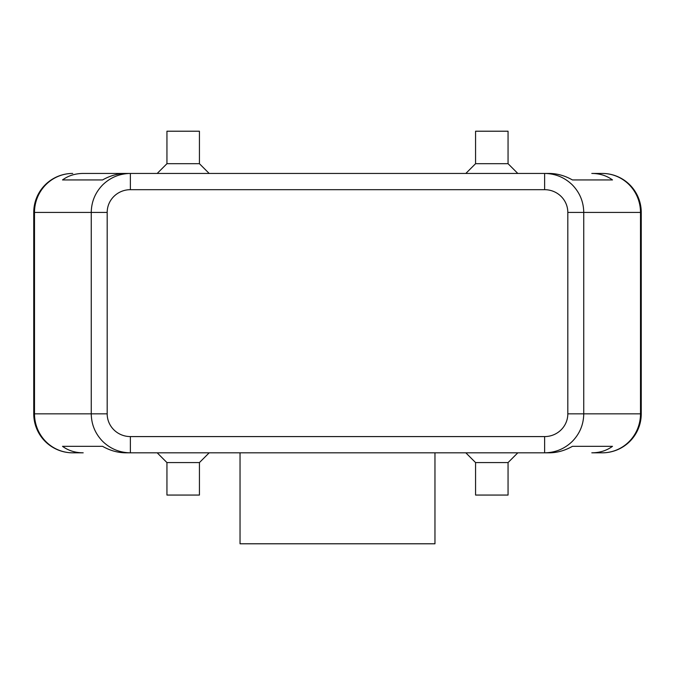 <?xml version="1.0" encoding="UTF-8"?>
<svg xmlns="http://www.w3.org/2000/svg" width="675" height="675" viewBox="0 0 675 675"><rect width="100%" height="100%" fill="white"/><g stroke="black" fill="none" stroke-linecap="round" stroke-linejoin="round"><path stroke-width="1.01" d="M72.731 173.441A38.981 38.981 0 0 0 33.75 212.422L34.501 212.422L34.501 413.843A38.981 38.239 90 0 0 45.697 441.408A38.981 38.239 90 0 0 72.731 452.824L83.194 452.824C75.229 452.773 68.335 450.605 62.513 446.327L102.583 446.327C110.109 450.605 117.863 452.773 125.845 452.824L130.368 452.824L130.368 436.582A23.186 22.739 180 0 1 107.182 413.843L91.252 413.843C91.42 424.533 95.242 433.73 102.71 441.408C110.413 448.85 119.635 452.655 130.368 452.824L544.632 452.824C555.365 452.655 564.587 448.85 572.29 441.408C579.758 433.73 583.58 424.533 583.748 413.843L567.818 413.843A23.186 22.739 0 0 1 544.632 436.582L544.632 452.824L549.155 452.824C557.137 452.773 564.891 450.605 572.417 446.327L612.487 446.327C606.665 450.605 599.771 452.773 591.806 452.824L602.269 452.824A38.981 38.239 -90 0 0 629.303 441.408A38.981 38.239 -90 0 0 640.499 413.843L583.748 413.843L583.748 212.422C583.58 201.732 579.758 192.544 572.29 184.857C564.587 177.424 555.365 173.618 544.632 173.441L544.632 189.683A23.186 22.739 0 0 1 567.818 212.422L640.499 212.422A38.981 38.239 -90 0 0 629.303 184.857A38.981 38.239 -90 0 0 602.269 173.441L591.806 173.441C599.771 173.5 606.665 175.669 612.487 179.938L572.417 179.938C564.891 175.669 557.137 173.5 549.155 173.441L130.368 173.441C119.635 173.618 110.413 177.424 102.71 184.857C95.242 192.544 91.42 201.732 91.252 212.422L91.252 413.843L33.75 413.843L33.75 212.422A38.981 38.981 0 0 1 72.731 173.441A38.981 38.239 90 0 0 45.697 184.857A38.981 38.239 90 0 0 34.501 212.422L107.182 212.422A23.186 22.739 180 0 1 130.368 189.683L130.368 173.441L125.845 173.441C117.863 173.5 110.109 175.669 102.583 179.938L62.513 179.938C68.335 175.669 75.229 173.5 83.194 173.441L130.368 173.441L83.194 173.441M602.269 452.824A38.981 38.981 0 0 0 641.25 413.843L641.25 212.422A38.981 38.981 0 0 0 629.834 184.857A38.981 38.981 0 0 1 641.25 212.422L640.499 212.422L640.499 413.843L641.25 413.843A38.981 38.981 0 0 1 602.269 452.824L591.806 452.824M199.429 462.577L199.429 495.062L166.944 495.062L166.944 462.577L199.429 462.577L209.174 452.824M508.056 462.577L475.571 462.577L475.571 495.062L508.056 495.062L508.056 462.577L517.801 452.824M166.944 163.696L199.429 163.696L199.429 131.212L166.944 131.212L166.944 163.696L157.199 173.441M475.571 163.696L475.571 131.212L508.056 131.212L508.056 163.696L475.571 163.696L465.826 173.441M240.038 452.824L240.038 543.788L434.962 543.788L434.962 452.824M602.269 173.441A38.981 38.981 0 0 1 629.834 184.857A38.981 38.981 0 0 0 602.269 173.441L591.806 173.441M72.731 452.824A38.981 38.981 0 0 1 45.166 441.408A38.981 38.981 0 0 0 72.731 452.824L83.194 452.824M62.513 446.327L102.583 446.327M572.417 446.327L612.487 446.327M62.513 179.938L102.583 179.938M572.417 179.938L612.487 179.938M45.166 441.408A38.981 38.981 0 0 1 33.75 413.843A38.981 38.981 0 0 0 45.166 441.408M107.182 413.843L107.182 212.422M567.818 212.422L567.818 413.843M130.368 189.683L544.632 189.683M544.632 436.582L130.368 436.582M508.056 163.696L517.801 173.441M209.174 173.441L199.429 163.696M465.826 452.824L475.571 462.577M166.944 462.577L157.199 452.824"/></g></svg>
